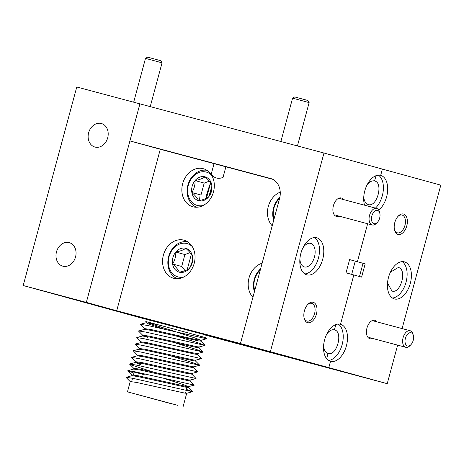 <?xml version="1.0" encoding="UTF-8"?>
<svg xmlns="http://www.w3.org/2000/svg" width="464" height="464" viewBox="0 0 464 464"><rect width="100%" height="100%" fill="white"/><g stroke="black" fill="none" stroke-linecap="round" stroke-linejoin="round"><path stroke-width="0.7" d="M377.383 222.343L376.455 223.312A8.567 5.046 -75 0 1 372.203 224.97A8.567 5.046 -75 0 1 372.18 224.965A8.567 5.046 -75 0 1 369.541 215.371A8.567 5.046 -75 0 1 376.623 208.417A8.567 5.046 -75 0 1 376.646 208.423A8.567 5.046 -75 0 1 379.482 211.978L379.807 213.278A6.856 4.037 -75 0 1 377.383 222.343A6.856 4.037 -75 0 1 373.967 223.671A6.856 4.037 -75 0 1 371.855 215.98A6.856 4.037 -75 0 1 377.534 210.436A6.856 4.037 -75 0 1 379.807 213.278M410.93 344.665L410.002 345.634A8.567 5.046 -75 0 1 405.751 347.298A8.567 5.046 -75 0 1 403.088 337.699A8.567 5.046 -75 0 1 410.17 330.739A8.567 5.046 -75 0 1 410.193 330.745A8.567 5.046 -75 0 1 413.03 334.306L413.354 335.605A6.856 4.037 -75 0 1 410.93 344.665A6.856 4.037 -75 0 1 407.514 345.993A6.856 4.037 -75 0 1 405.403 338.302A6.856 4.037 -75 0 1 411.081 332.758A6.856 4.037 -75 0 1 413.354 335.605M405.751 347.298A8.567 5.046 -75 0 1 405.727 347.292L369.396 337.589M292.587 98.142L294.686 96.935L306.658 100.149L307.922 100.508L309.134 102.608L292.587 98.142L280.882 141.514M390.41 272.188L398.309 267.473C407.45 269.207 400.699 294.222 391.952 291.032L387.515 283.028M394.417 229.483A9.187 5.411 105 0 0 397.323 232.806A9.187 5.411 105 0 0 397.346 232.812A9.187 5.411 105 0 0 404.939 225.353A9.187 5.411 105 0 0 402.108 215.07A9.187 5.411 105 0 0 402.085 215.064A9.187 5.411 105 0 0 397.886 216.491M101.338 123.499A12.203 9.86 105.4 0 1 101.396 123.517A12.203 9.86 105.4 0 1 107.677 137.86A12.203 9.86 105.4 0 1 94.981 147.059A12.203 9.86 105.4 0 1 94.923 147.042A12.203 9.86 105.4 0 1 88.647 132.698A12.203 9.86 105.4 0 1 101.338 123.499M69.194 242.62A12.203 9.86 105.4 0 1 69.252 242.637A12.203 9.86 105.4 0 1 75.533 256.981A12.203 9.86 105.4 0 1 62.837 266.179A12.203 9.86 105.4 0 1 62.785 266.162A12.203 9.86 105.4 0 1 56.504 251.819A12.203 9.86 105.4 0 1 69.194 242.62M404.411 261.87A19.192 11.31 105 0 0 404.364 261.858A19.192 11.31 105 0 0 388.496 277.443A19.192 11.31 105 0 0 394.412 298.926A19.192 11.31 105 0 0 394.458 298.944A19.192 11.31 105 0 0 410.327 283.359A19.192 11.31 105 0 0 404.411 261.87M376.959 321.871A9.529 5.614 105 0 0 374.86 320.317A9.529 5.614 105 0 0 370.104 322.161A9.529 5.614 105 0 0 366.74 334.759A9.529 5.614 105 0 0 369.895 338.714A9.529 5.614 105 0 0 372.54 338.424M403.535 214.037A10.556 6.218 105 0 0 398.269 216.079A10.556 6.218 105 0 0 394.539 230.034A10.556 6.218 105 0 0 398.037 234.419A10.556 6.218 105 0 0 406.783 225.875A10.556 6.218 105 0 0 403.535 214.037M23.2 285.528L86.339 302.395L139.908 103.861L76.769 87L23.2 285.528L140.024 317.654L203.226 334.289M402.097 328.582L440.8 185.148L382.388 169.087L380.689 175.375L382.388 169.087L323.976 153.027L139.908 103.861L129.908 140.923L270.634 178.507A17.139 13.845 105.4 0 1 270.715 178.53A17.139 13.845 105.4 0 1 279.548 198.627L240.445 343.557L328.819 367.621L330.513 361.334A19.192 11.31 105 0 0 330.565 361.346A19.192 11.31 105 0 0 346.428 345.761A19.192 11.31 105 0 0 340.512 324.272L353.817 274.972L361.607 277.112L365.18 263.877L357.39 261.737L367.639 223.752L357.39 261.737L349.601 259.591L346.028 272.826L353.817 274.972L340.512 324.272A19.192 11.31 105 0 0 340.466 324.261A19.192 11.31 105 0 0 324.603 339.845A19.192 11.31 105 0 0 330.513 361.334L328.819 367.621L144.751 318.455L86.339 302.395M378.74 210.134A19.192 11.31 105 0 0 387.643 190.484A19.192 11.31 105 0 0 380.689 175.375A19.192 11.31 105 0 0 380.642 175.357A19.192 11.31 105 0 0 367.424 184.237A19.192 11.31 105 0 0 364.53 205.187M397.636 345.129L387.231 383.682L328.819 367.621L116.713 310.747L160.283 149.275L214.049 163.635L211.19 174.22C214.339 178.246 218.289 179.301 223.039 177.387L225.893 166.796L272.762 179.313M203.162 334.515L387.231 383.682M328.518 360.412A19.192 11.31 105 0 0 342.159 344.578A19.192 11.31 105 0 0 338.233 324.046M375.457 208.104A19.192 11.31 105 0 0 383.287 190.321A19.192 11.31 105 0 0 378.409 175.148M365.18 263.877L349.595 259.608M363.039 263.303L359.472 276.527M392.416 298.01A19.192 11.31 105 0 0 406.058 282.176A19.192 11.31 105 0 0 402.131 261.644M187.178 269.735L191.33 254.359M206.463 198.267L210.615 182.886M326.517 334.59A12.203 7.186 -75 0 1 334.382 329.869A12.203 7.186 -75 0 1 334.411 329.881L335.843 324.58L334.411 329.881C343.551 331.609 336.8 356.625 328.054 353.44L326.644 358.678L328.054 353.44A12.203 7.186 -75 0 1 323.617 345.431M366.693 185.693A12.203 7.186 -75 0 1 374.558 180.972A12.203 7.186 -75 0 1 374.587 180.977L376.02 175.682L374.587 180.977C383.728 182.712 376.977 207.727 368.23 204.537L367.819 206.062L368.23 204.537A12.203 7.186 -75 0 1 363.793 196.533M351.683 274.381L355.25 261.162L351.683 274.381M316.796 237.777A19.192 11.31 105 0 0 316.75 237.765A19.192 11.31 105 0 0 300.881 253.35A19.192 11.31 105 0 0 306.797 274.839A19.192 11.31 105 0 0 306.843 274.85A19.192 11.31 105 0 0 322.706 259.266A19.192 11.31 105 0 0 316.796 237.777M343.412 199.549A9.529 5.614 105 0 0 341.313 197.995A9.529 5.614 105 0 0 336.557 199.833A9.529 5.614 105 0 0 333.193 212.431A9.529 5.614 105 0 0 336.348 216.386A9.529 5.614 105 0 0 338.993 216.102M307.522 304.744A9.187 5.411 -75 0 1 311.721 303.317A9.187 5.411 -75 0 1 311.744 303.323A9.187 5.411 -75 0 1 314.575 313.606A9.187 5.411 -75 0 1 306.982 321.065A9.187 5.411 -75 0 1 306.959 321.059A9.187 5.411 -75 0 1 304.053 317.736M313.171 302.284A10.556 6.218 105 0 0 307.905 304.332A10.556 6.218 105 0 0 304.175 318.287A10.556 6.218 105 0 0 307.673 322.671A10.556 6.218 105 0 0 316.419 314.128A10.556 6.218 105 0 0 313.171 302.284M302.795 248.095A12.203 7.186 -75 0 1 310.66 243.374A12.203 7.186 -75 0 1 310.694 243.385A12.203 7.186 -75 0 1 314.453 257.044A12.203 7.186 -75 0 1 304.367 266.951A12.203 7.186 -75 0 1 304.338 266.945A12.203 7.186 -75 0 1 299.901 258.935M171.158 152.053L149.855 146.334L171.158 152.053M225.893 166.796L214.049 163.635M192.943 206.811A19.743 15.95 -74.6 0 0 213.481 191.922A19.743 15.95 -74.6 0 0 203.319 168.716A19.743 15.95 -74.6 0 0 203.232 168.687A19.743 15.95 -74.6 0 0 182.694 183.576A19.743 15.95 -74.6 0 0 192.856 206.782A19.743 15.95 -74.6 0 0 192.943 206.811M173.658 278.278A19.743 15.95 -74.6 0 0 194.196 263.395A19.743 15.95 -74.6 0 0 184.034 240.184A19.743 15.95 -74.6 0 0 183.947 240.161A19.743 15.95 -74.6 0 0 163.409 255.049A19.743 15.95 -74.6 0 0 173.571 278.255A19.743 15.95 -74.6 0 0 173.658 278.278M240.445 343.557L116.713 310.747M262.125 263.198A19.743 15.95 -74.6 0 0 249.006 277.971A19.743 15.95 -74.6 0 0 252.926 297.296M280.244 192.131A19.743 15.95 -74.6 0 0 268.111 207.199A19.743 15.95 -74.6 0 0 272.211 225.823M160.283 149.275L129.908 140.923M198.975 194.474A19.743 15.95 -74.6 0 0 199.769 200.465M270.408 351.555L323.976 153.027M304.796 273.917A19.192 11.31 105 0 0 318.437 258.083A19.192 11.31 105 0 0 314.511 237.551M170.827 403.622L128.783 392.196L170.827 403.622M142.779 335.344L138.516 331.058L144.403 329.347L150.678 330.293L198.83 340.947L200.784 341.104L200.999 340.309L195.501 339.457L150.893 329.498L144.519 328.616L144.316 329.37M164.842 329.376L147.836 323.715L146.189 322.729L152.465 323.675L160.347 325.368L198.29 335.629C207.599 338.181 208.179 338.389 200.03 336.243L205.848 337.74L206.799 338.697L200.929 340.356M147.801 322.822L195.013 337.983L200.999 340.309M142.518 336.029L148.892 336.91L197.043 347.565L198.998 347.722L199.207 346.956M138.562 330.907L145.969 332.137L204.984 345.413L199.143 346.973L197.258 346.77L149.106 336.116L142.732 335.234L142.529 335.988M139.212 348.58L134.989 344.143L140.83 342.583L147.105 343.528L195.257 354.183L197.212 354.339L197.426 353.545L191.934 352.692L147.32 342.734L140.946 341.852L140.743 342.606M137.425 355.198L133.203 350.761L139.043 349.201L145.319 350.146L193.471 360.801L195.425 360.957L195.634 360.192M134.989 344.143L142.396 345.373L201.417 358.649L195.576 360.209L193.685 360.006L145.534 349.351L139.159 348.47L138.956 349.224M135.639 361.816L131.416 357.379L137.263 355.818L143.533 356.764L191.684 367.418L193.645 367.575L193.848 366.809M133.203 350.761L140.615 351.99L199.63 365.267L193.79 366.827L191.899 366.624L143.747 355.969L137.373 355.088L137.17 355.842M140.522 364.646L135.372 362.5L141.746 363.382L186.36 373.34L191.858 374.193L192.061 373.427M131.416 357.379L138.829 358.608L197.844 371.884L192.003 373.445L190.112 373.242L141.961 362.587L135.587 361.705L135.372 362.5M133.934 373.108L127.803 370.765L133.69 369.054L139.966 369.999L188.111 380.654L190.072 380.811L190.275 380.045M153.375 372.076L131.631 365.069L129.636 363.996L137.042 365.226L196.057 378.502L190.217 380.062L188.326 379.859L140.18 369.205L133.8 368.323L133.597 369.077M130.28 381.669L126.017 377.383L131.904 375.672L138.179 376.617L186.331 387.272L188.285 387.428L188.494 386.663M163.827 378.398L182.514 384.308L188.5 386.634M127.849 370.614L135.256 371.844L194.271 385.12L188.43 386.68L186.545 386.477L138.394 375.823L132.02 374.941L131.817 375.695M177.724 405.339L127.461 391.842L177.724 405.339M185.472 392.585L186.714 393.252M126.063 377.232L133.47 378.462L192.485 391.738L186.644 393.298L184.759 393.095L136.607 382.44L130.233 381.559L127.461 391.842M144.234 336.058L147.877 337.38M137.089 362.529L140.737 363.851M192.485 391.738L186.342 389.371M194.271 385.12L190.031 380.735M196.057 378.502L191.818 374.117M197.844 371.884L193.604 367.5M199.63 365.267L192.577 362.616L169.986 355.639M201.417 358.649L197.177 354.264M140.998 341.962L136.776 337.525L144.182 338.755L203.197 352.031L196.15 349.38L173.553 342.403M204.984 345.413L197.937 342.763L175.34 335.785M144.565 328.727L140.348 324.29L147.755 325.519L206.77 338.795M146.351 322.109L145.783 321.535L147.488 321.958L146.299 321.999L146.085 322.793M160.347 325.368L147.488 321.958M145.104 374.941L134.212 372.076L133.441 374.929M192.258 246.599A17.272 13.955 -74.6 0 0 187.038 243.571A17.272 13.955 -74.6 0 0 169.058 256.65A17.272 13.955 -74.6 0 0 178.043 276.927A17.272 13.955 -74.6 0 0 183.912 276.95M192.514 256.511A12.366 9.993 105.4 0 1 189.289 268.453A12.366 9.993 105.4 0 1 179.319 272.188A12.366 9.993 105.4 0 1 172.567 263.987A12.366 9.993 105.4 0 1 175.792 252.045A12.366 9.993 105.4 0 1 185.762 248.31A12.366 9.993 105.4 0 1 192.514 256.511C191.504 254.139 189.26 251.401 185.762 248.31C183.692 249.881 180.368 251.128 175.792 252.045C175.931 256.395 174.858 260.374 172.567 263.987C176.024 267.032 178.275 269.77 179.319 272.188C183.843 271.289 187.166 270.048 189.289 268.453C191.58 264.845 192.653 260.861 192.514 256.511M187.636 241.796A19.192 15.509 -74.6 0 0 168.681 256.435A19.192 15.509 -74.6 0 0 177.486 278.713M190.049 252.631L184.916 254.556L175.792 252.045M172.567 263.987L181.697 266.493L185.101 270.634M184.916 254.556L181.697 266.493M279.566 198.551A17.272 13.955 -74.6 0 0 274.038 219.054M279.85 197.333A19.192 15.509 -74.6 0 0 273.69 220.336M211.543 175.125A17.272 13.955 -74.6 0 0 206.323 172.098A17.272 13.955 -74.6 0 0 188.343 185.177A17.272 13.955 -74.6 0 0 197.328 205.453A17.272 13.955 -74.6 0 0 203.197 205.477M211.799 185.037A12.366 9.993 105.4 0 1 208.574 196.98A12.366 9.993 105.4 0 1 198.604 200.715A12.366 9.993 105.4 0 1 191.852 192.514A12.366 9.993 105.4 0 1 195.077 180.571A12.366 9.993 105.4 0 1 205.047 176.836A12.366 9.993 105.4 0 1 211.799 185.037C210.789 182.665 208.545 179.933 205.047 176.836C202.977 178.408 199.653 179.655 195.077 180.571C195.216 184.921 194.143 188.906 191.852 192.514C195.315 195.564 197.565 198.302 198.604 200.715C203.133 199.822 206.457 198.575 208.574 196.98C210.865 193.372 211.938 189.393 211.799 185.037M206.921 170.323A19.192 15.509 -74.6 0 0 187.961 184.968A19.192 15.509 -74.6 0 0 196.771 207.24M209.334 181.163L204.201 183.083L195.077 180.571M204.201 183.083L200.982 195.025L191.852 192.514M209.734 194.903L211.671 188.309M211.793 186.511L208.904 196.434M211.062 183.605L209.716 184.892L206.178 196.15L206.642 198.174M209.74 194.886L210.238 191.145L210.586 191.238L210.076 194.178M211.572 189.086L210.586 191.238L210.238 191.145L211.671 188.314M260.281 270.025A17.272 13.955 -74.6 0 0 254.753 290.522M260.623 268.755A19.192 15.509 -74.6 0 0 254.405 291.81M145.499 58.371L162.046 62.831L160.84 60.732L159.57 60.378L147.604 57.159L145.499 58.371L133.678 102.196M338.668 198.279L376.623 208.417M335.849 215.261L372.203 224.97M372.215 320.601L410.17 330.739M309.134 102.608L297.441 145.94M186.882 387.365L186.018 390.566M186.708 393.281L183.048 406.841M127.803 370.765L132.066 375.051M129.589 364.147L133.852 368.433M203.197 352.031L197.362 353.591M188.251 387.353L192.514 391.639M135.476 362.436L129.636 363.996M195.39 360.882L199.653 365.168M142.616 335.965L136.776 337.525M198.963 347.646L203.226 351.932M200.75 341.028L205.013 345.315M146.189 322.729L140.348 324.29M132.542 378.259L131.654 381.547M162.046 62.831L150.232 106.621"/></g></svg>
